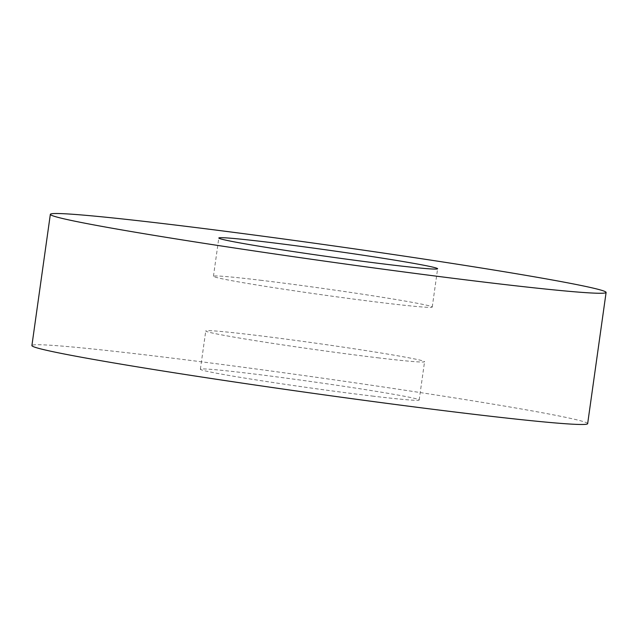 <?xml version="1.0" encoding="UTF-8"?>
<svg xmlns="http://www.w3.org/2000/svg" width="638" height="638" viewBox="0 0 638 638"><rect width="100%" height="100%" fill="white"/><g stroke="black" fill="none" stroke-linecap="round" stroke-linejoin="round"><path stroke-width="0.48" stroke-dasharray="3.19 2.39" d="M587.654 423.664A280.608 8.166 8 0 0 438.96 395.456A280.608 8.166 8 0 0 151.062 355.557A280.608 8.166 8 0 0 31.9 345.557M260.36 280.226A110.478 3.214 -172 0 1 373.701 295.928A110.478 3.214 -172 0 1 432.245 307.038A110.478 3.214 -172 0 1 385.328 303.098A110.478 3.214 -172 0 1 271.987 287.395A110.478 3.214 -172 0 1 213.443 276.286A110.478 3.214 -172 0 1 260.36 280.226M377.64 357.774A110.478 3.214 8 0 0 424.557 361.714A110.478 3.214 8 0 0 366.013 350.605A110.478 3.214 8 0 0 252.672 334.902A110.478 3.214 8 0 0 205.755 330.962A110.478 3.214 8 0 0 264.299 342.072A110.478 3.214 8 0 0 377.64 357.774M372.265 396.054A110.478 3.214 8 0 0 419.182 399.986A110.478 3.214 8 0 0 360.637 388.877A110.478 3.214 8 0 0 247.289 373.174A110.478 3.214 8 0 0 200.38 369.235A110.478 3.214 8 0 0 258.924 380.344A110.478 3.214 8 0 0 372.265 396.054M432.245 307.038L437.62 268.765M419.182 399.986L424.557 361.714M200.38 369.235L205.755 330.962M213.443 276.286L218.818 238.014"/><path stroke-width="0.96" d="M50.346 214.336L31.9 345.557A280.608 8.166 8 0 0 180.602 373.772A280.608 8.166 8 0 0 468.491 413.663A280.608 8.166 8 0 0 587.654 423.664L606.1 292.443A280.608 8.166 8 0 0 457.398 264.228A280.608 8.166 8 0 0 169.509 224.337A280.608 8.166 8 0 0 50.346 214.336A280.608 8.166 8 0 0 199.04 242.544A280.608 8.166 8 0 0 486.938 282.443A280.608 8.166 8 0 0 606.1 292.443M390.711 264.826A110.478 3.214 8 0 0 437.62 268.765A110.478 3.214 8 0 0 379.076 257.656A110.478 3.214 8 0 0 265.735 241.946A110.478 3.214 8 0 0 218.818 238.014A110.478 3.214 8 0 0 277.363 249.123A110.478 3.214 8 0 0 390.711 264.826"/></g></svg>
